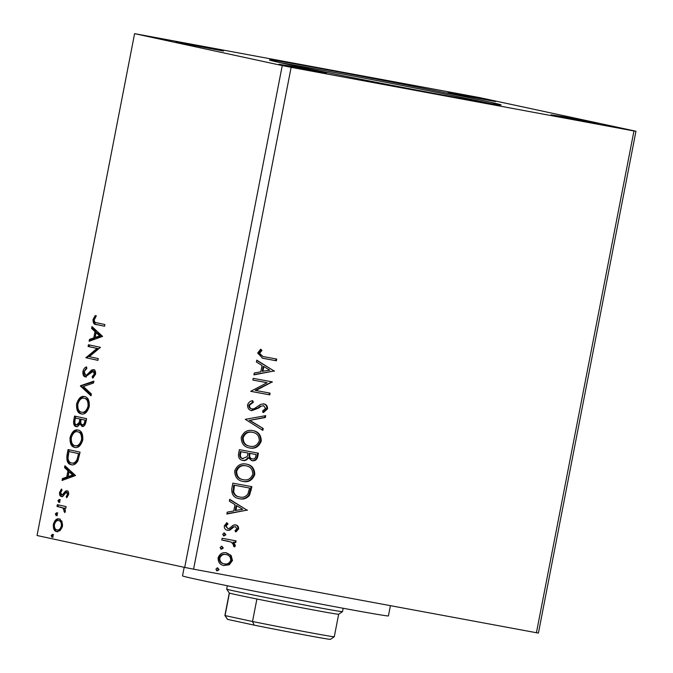 <?xml version="1.0" encoding="UTF-8"?>
<svg xmlns="http://www.w3.org/2000/svg" width="673" height="673" viewBox="0 0 673 673"><rect width="100%" height="100%" fill="white"/><g stroke="black" fill="none" stroke-linecap="round" stroke-linejoin="round"><path stroke-width="1.01" d="M287.329 64.255A117.994 1.565 11 0 0 417.302 90.199A117.994 1.565 11 0 0 501.099 104.954A117.994 1.565 11 0 0 483.222 100.63A117.994 1.565 11 0 0 353.249 74.686A117.994 1.565 11 0 0 269.452 59.931A117.994 1.565 11 0 0 287.329 64.255M490.323 103.533A117.994 1.565 11 0 0 482.97 101.917A117.994 1.565 11 0 0 377.603 80.701A117.994 1.565 11 0 0 279.976 62.639M175.956 42.012L223.461 51.055L190.602 44.325L175.956 42.012M551.061 114.797L598.566 123.84L565.707 117.11L551.061 114.797M448.033 92.529L495.538 101.573L462.688 94.843L448.033 92.529M278.984 64.28L326.489 73.323L293.63 66.593L278.984 64.28M252.888 380.068L253.225 378.344L272.271 381.877L255.883 390.5L270.083 393.133L269.747 394.866L250.701 391.333L267.063 382.701L252.888 380.068M245.258 419.338L265.709 415.653L265.339 417.538L249.826 420.331L263.21 428.491L262.849 430.375L245.258 419.338M251.778 460.618L248.421 457.817C246.991 460.029 245.14 460.912 242.869 460.467C239.723 459.861 238.267 457.758 238.494 454.149L239.369 449.648L258.415 453.19L257.793 456.37C256.985 459.777 255.075 461.215 252.064 460.685L251.895 460.643M251.214 486.545L248.825 495.168C245.973 498.424 242.617 499.559 238.764 498.575L239.445 498.718C233.901 497.961 231.369 494.512 231.84 488.371L232.858 483.138L251.904 486.68L249.515 495.32C246.655 498.575 243.298 499.711 239.445 498.718L238.974 498.626M223.495 565.438L224.008 565.556C220.054 564.866 218.077 562.3 218.077 557.875C219.734 553.744 222.536 552.07 226.481 552.844L231.091 555.444L232.488 560.55L229.283 564.79L223.714 565.488M222.14 538.282L236.055 540.865L235.718 542.598L233.674 542.219L235.382 545.66L234.641 546.888L233.329 545.786L233.724 545.054L231.201 542.043L221.804 540.015L222.14 538.282M235.626 524.932C237.67 525.277 238.679 526.597 238.637 528.911L236.004 531.88L235.012 530.644L236.904 528.7L235.357 526.681L234.011 526.858L229.863 530.156L227.6 530.324C225.354 529.929 224.252 528.456 224.286 525.924L226.868 522.711L227.962 523.939L226.035 526.042L227.861 528.574L229.274 528.414L233.371 525.091L235.811 524.974M264.035 356.715L276.704 359.071L276.367 360.804L262.621 358.238L257.641 353.056L260.661 349.211L261.957 350.364L259.593 353.401L262.941 356.497L264.035 356.715M193.58 569.173L538.408 633.091L635.96 131.235L479.42 97.568L134.592 33.65L282.256 65.567L184.705 567.423L193.58 569.173L291.131 67.325L633.958 130.966L536.406 632.822M247.361 510.058L226.851 514.029L227.222 512.145L233.775 510.967L235.003 504.641L229.35 501.192L229.712 499.307L247.302 510.353M224.546 533.05L225.859 534.783L223.983 535.935L222.679 534.194L224.546 533.05M217.758 567.978L219.061 569.72L217.194 570.864L215.89 569.131L217.758 567.978M221.964 546.325L223.276 548.066L221.409 549.218L220.096 547.477L221.964 546.325M246.335 464.109C251.795 464.984 254.604 468.467 254.773 474.532C252.434 480.278 248.539 482.575 243.062 481.447C237.603 480.547 234.818 477.048 234.717 470.949C237.056 465.304 240.934 463.016 246.335 464.109L246.772 464.193M252.846 430.619C258.306 431.494 261.116 434.977 261.275 441.042C258.945 446.788 255.042 449.093 249.574 447.957C244.114 447.057 241.329 443.557 241.228 437.458C243.567 431.814 247.437 429.525 252.846 430.619L253.284 430.703M263.883 403.951C266.357 404.38 267.585 405.996 267.551 408.797L263.48 412.549L262.571 410.976L265.599 408.41L263.631 405.693L260.964 406.282L258.651 408.074L251.778 410.673C248.926 410.109 247.521 408.208 247.546 404.961C248.505 402.42 250.221 400.999 252.695 400.679L253.385 402.261L249.523 405.196C249.439 407.316 250.314 408.57 252.139 408.948L254.125 408.73L260.813 404.296L263.984 403.968M252.139 400.83L252.695 402.109L248.842 405.053C248.758 407.165 249.624 408.418 251.458 408.797L252.139 408.948M274.407 370.907L253.906 374.878L254.268 372.993L260.821 371.807L262.049 365.481L256.396 362.04L256.766 360.148L274.348 371.193M56.675 512.675L57.398 514.332L56.111 515.56L55.388 513.903L56.675 512.675M59.258 499.391L59.973 501.049L58.694 502.277L57.971 500.619L59.258 499.391M75.536 475.533L62.059 480.446L62.421 478.553L66.728 477.073L67.956 470.755L64.549 467.609L64.919 465.716L75.536 475.533M78.06 430.055C81.509 430.67 83.082 433.976 82.762 439.982C80.869 445.778 78.194 448.252 74.745 447.385C71.296 446.754 69.748 443.423 70.101 437.383C72.003 431.679 74.653 429.231 78.06 430.055M102.582 336.382L89.105 341.287L89.475 339.402L93.774 337.922L95.002 331.596L91.604 328.449L91.965 326.565L102.582 336.382M82.93 371.395C83.721 368.838 84.924 367.34 86.539 366.903L86.876 368.442L84.184 371.538L85.614 375.13L86.901 374.819L91.52 370.108L93.522 369.62C95.086 369.923 95.759 371.471 95.541 374.247L92.664 378.159L92.184 376.644L94.313 373.961L93.236 371.361L85.261 376.855C83.46 376.434 82.686 374.617 82.93 371.395L84.016 371.597L86.691 367.609M84.571 396.565C88.02 397.179 89.593 400.485 89.273 406.492C87.372 412.288 84.705 414.761 81.256 413.895C77.807 413.264 76.251 409.933 76.613 403.893C78.514 398.189 81.164 395.741 84.571 396.565M52.469 534.328L53.184 535.986L51.905 537.214L51.182 535.557L52.469 534.328M134.592 33.65L37.04 535.506L184.705 567.423M74.568 416.065L86.59 418.656L85.967 421.845C85.21 425.252 83.881 426.766 81.98 426.388L79.835 423.721C78.758 425.984 77.504 426.943 76.074 426.615C74.089 426.16 73.298 424.15 73.694 420.566L74.568 416.065M80.466 385.747L93.883 381.128L93.522 383.013L83.334 386.521L91.393 393.966L91.023 395.85L80.407 386.033L93.766 381.742M96.887 322.813L104.887 324.537L104.551 326.27L96.432 324.521C94.111 324.739 92.975 323.065 93.017 319.49L95.238 315.536L95.987 316.613L94.254 319.742C94.439 321.997 95.314 323.023 96.887 322.813M88.096 346.486L88.432 344.753L100.454 347.352L89.299 356.673L98.258 358.608L97.922 360.341L85.908 357.742L97.038 348.421L88.096 346.486L89.181 346.688L89.517 344.988M67.039 454.788L68.057 449.556L80.079 452.147L77.942 460.828C75.881 464.185 73.635 465.472 71.22 464.673C67.704 464.185 66.307 460.887 67.039 454.788L68.133 454.99L69.142 449.783M68.612 494.621L66.711 497.692L66.156 496.514L67.51 494.495L66.652 492.569L65.777 492.813L62.875 496.27L61.411 496.548C59.99 496.262 59.384 494.857 59.577 492.35L61.462 489.035L62.084 490.205L60.696 492.384L61.697 494.806L62.614 494.579L65.491 491.088L66.947 490.827C68.242 491.071 68.797 492.333 68.612 494.621M57.34 504.691L66.122 506.592L65.786 508.325L64.499 508.048L65.357 511.371L64.801 512.624L62.917 507.989L57.003 506.424L57.34 504.691M61.916 521.272L62.463 526.261L60.107 530.618L56.658 531.62C54.16 531.132 53.066 528.684 53.369 524.301C54.723 520.128 56.641 518.336 59.131 518.917L61.916 521.272M282.256 65.567L291.131 67.325M633.958 130.966L635.96 131.235M52.99 537.416L52.267 535.758L51.182 535.557M52.267 535.758L53.554 534.53M83.073 426.589L80.928 423.923L79.835 423.721M77.159 426.817C75.183 426.362 74.392 424.352 74.787 420.768L73.694 420.566M74.787 420.768L75.654 416.293M76.411 424.882L77.496 425.084L80.171 422.829L81.021 419.229L75.469 418.059L75.082 420.045C74.526 422.787 74.964 424.402 76.411 424.882L79.086 422.627L79.936 419.027L75.469 418.059M82.299 424.655L83.385 424.856C84.512 425.092 85.303 424.183 85.757 422.122L86.11 420.331L81.164 419.296L80.996 420.179C80.482 422.77 80.92 424.259 82.299 424.655C83.427 424.89 84.218 423.982 84.672 421.921L85.017 420.129L81.164 419.296M85.757 422.122L84.672 421.921M86.11 420.331L85.017 420.129M81.021 419.229L79.936 419.027M80.171 422.829L79.086 422.627M82.35 414.097C78.892 413.466 77.345 410.135 77.698 404.094L76.613 403.893M77.698 404.094C79.599 398.391 82.249 395.943 85.656 396.767M89.114 406.509C89.366 401.655 88.104 398.988 85.32 398.5L84.234 398.298C81.517 397.625 79.389 399.56 77.858 404.103C77.555 408.991 78.8 411.674 81.593 412.162L82.686 412.364C85.421 413.045 87.566 411.094 89.114 406.509L88.028 406.299C88.281 401.453 87.01 398.786 84.234 398.298M81.593 412.162C84.327 412.843 86.472 410.892 88.028 406.299M82.686 412.364L81.862 412.213M91.158 395.169L81.492 386.235L80.407 386.033M86.901 374.819L87.995 375.021L85.614 375.13M87.995 375.021L92.605 370.31L91.52 370.108M92.605 370.31L94.607 369.822M93.505 377.561L93.278 376.846L92.184 376.644M93.278 376.846L95.406 374.163L94.313 373.961M95.406 374.163L94.321 371.563L93.236 371.361M86.346 377.057C84.554 376.636 83.772 374.819 84.016 371.597M104.551 326.245L97.518 324.723C95.204 324.941 94.069 323.267 94.111 319.692L93.017 319.49M94.111 319.692L96.323 315.738M90.317 340.875L90.561 339.604L89.475 339.402M90.561 339.604L94.859 338.124L93.774 337.922M94.859 338.124L96.088 331.797L95.002 331.596M96.088 331.797L92.689 328.651L91.604 328.449M92.689 328.651L92.924 327.448M95.154 337.442L96.239 337.653L100.748 336.096L97.181 332.807L96.088 332.605L95.154 337.442L99.654 335.894L96.088 332.605M100.748 336.096L99.654 335.894M97.93 360.307L85.908 357.742M86.994 357.943L85.984 357.355M87.069 357.556L98.123 348.622L97.038 348.421M98.123 348.622L89.181 346.688M75.839 447.587C72.381 446.956 70.833 443.625 71.195 437.585L70.101 437.383M71.195 437.585C73.088 431.881 75.738 429.433 79.145 430.257M82.602 439.991C82.855 435.145 81.593 432.478 78.817 431.99L77.723 431.788C75.006 431.115 72.877 433.05 71.346 437.593C71.044 442.481 72.289 445.164 75.09 445.652L76.175 445.854C78.909 446.536 81.054 444.584 82.602 439.991L81.517 439.789C81.77 434.943 80.499 432.276 77.723 431.788M75.09 445.652C77.816 446.334 79.961 444.382 81.517 439.789M76.175 445.854L75.351 445.703M72.314 464.875C68.797 464.387 67.401 461.089 68.133 454.99M79.38 454.956L79.599 453.821L68.957 451.549L67.998 458.111C68.453 461.14 69.639 462.755 71.565 462.94L72.65 463.15C74.627 463.806 76.436 462.713 78.068 459.869L79.38 454.956L78.287 454.755L78.514 453.619L68.957 451.549M79.599 453.821L78.514 453.619M78.068 459.869L76.983 459.667L78.287 454.755M71.565 462.94C73.542 463.604 75.351 462.511 76.983 459.667M72.65 463.15L71.809 462.99M63.262 480.026L63.514 478.764L62.421 478.553M63.514 478.764L67.813 477.275L66.728 477.073M67.813 477.275L69.041 470.957L67.956 470.755M69.041 470.957L65.643 467.811L64.549 467.609M65.643 467.811L65.87 466.599M68.099 476.602L69.193 476.804L73.694 475.247L70.127 471.958L69.041 471.756L68.099 476.602L72.608 475.045L69.041 471.756M73.694 475.247L72.608 475.045M67.384 497.019L66.156 496.514M67.241 496.716L68.604 494.697L67.51 494.495M68.604 494.697L67.746 492.771L66.652 492.569M62.496 496.75C61.083 496.464 60.469 495.059 60.671 492.552L59.577 492.35M60.822 491.921L61.899 489.86M62.614 494.579L63.708 494.781L62.791 495.008L61.697 494.806M63.708 494.781L64.97 493.132L63.885 492.93M64.97 493.132L66.577 491.29L65.491 491.088M66.577 491.29L68.04 491.029M59.779 502.479L59.064 500.821L57.971 500.619M59.064 500.821L60.343 499.593M65.794 508.292L64.499 508.048M65.197 511.909L64.028 511.598M65.113 511.8L65.424 511.059L64.33 510.857M65.357 509.873L64.011 508.191L62.917 507.989M64.011 508.191L57.003 506.424M58.097 506.626L58.425 504.927M57.205 515.762L56.482 514.105L55.388 513.903M56.482 514.105L57.76 512.876M57.743 531.821C55.245 531.334 54.151 528.885 54.463 524.503L53.369 524.301M54.463 524.503C55.809 520.33 57.735 518.538 60.217 519.119M56.986 529.887L58.08 530.088C59.922 530.568 61.394 529.281 62.471 526.227C62.623 522.971 61.756 521.18 59.872 520.852L58.787 520.65C56.936 520.17 55.497 521.457 54.446 524.528C54.269 527.775 55.11 529.567 56.986 529.887C58.837 530.366 60.301 529.079 61.386 526.025C61.529 522.77 60.663 520.978 58.787 520.65M62.471 526.227L61.386 526.025M276.014 358.936L275.686 360.652L276.367 360.804M275.686 360.652L262.251 358.154M260.375 349.413L261.957 350.364M261.267 350.212L259.399 352.164L260.089 352.316M259.399 352.164L258.912 353.249L259.593 353.401M258.912 353.249L262.941 356.497M246.612 510.201L226.91 513.751M229.67 499.551L246.671 509.915M236.812 505.743L236.122 505.591L235.18 510.437L242.734 509.352L236.812 505.743L235.87 510.588M234.936 524.789C236.989 525.125 237.99 526.454 237.948 528.759L238.637 528.911M237.948 528.759L235.314 531.737M234.011 526.858L235.357 526.681M233.329 526.707L229.173 530.004L229.863 530.156M229.173 530.004L226.91 530.173M226.49 522.904L227.962 523.939M227.272 523.796L225.346 525.899L226.035 526.042M225.346 525.899L227.861 528.574M223.865 532.898L225.859 534.783M225.169 534.64L223.301 535.784M235.365 540.739L235.037 542.455L235.718 542.598M235.037 542.455L233.674 542.219M232.984 542.068L234.692 545.509L235.382 545.66M234.692 545.509L233.96 546.737M228.265 541.235L221.804 539.998M217.068 567.835L219.061 569.72M218.38 569.568L216.513 570.721M225.791 552.701L231.091 555.444M230.402 555.301L231.798 560.399L232.488 560.55M231.798 560.399L228.601 564.639L229.283 564.79M228.601 564.639L223.318 565.404M225.775 554.502L225.447 554.434C222.511 553.803 220.399 555.006 219.104 558.035C219.171 561.324 220.685 563.2 223.646 563.671L224.336 563.814C227.272 564.437 229.417 563.242 230.772 560.23C230.654 556.933 229.098 555.048 226.128 554.577C223.2 553.955 221.089 555.158 219.785 558.186C219.852 561.475 221.375 563.351 224.336 563.814M219.104 558.035L219.785 558.186M221.282 546.182L223.276 548.066M222.586 547.915L220.719 549.067M248.825 495.168L249.515 495.32M233.009 491.669L233.699 491.82C234.734 494.933 236.761 496.657 239.79 496.994C242.945 497.81 245.653 496.834 247.891 494.066L249.616 488.043L233.783 485.09L233.009 491.669C234.044 494.781 236.08 496.506 239.1 496.842M249.616 488.043L234.473 485.233L233.699 491.82M233.783 485.09L234.473 485.233M238.722 496.758L239.79 496.994M245.653 463.958C251.105 464.841 253.923 468.315 254.083 474.381L254.773 474.532M254.083 474.381C251.752 480.127 247.849 482.432 242.373 481.296M245.981 465.834L245.317 465.691C241.001 464.807 237.897 466.608 235.996 471.108C236.063 476.038 238.301 478.865 242.717 479.563L243.399 479.714C247.74 480.606 250.878 478.789 252.804 474.246C252.661 469.35 250.398 466.549 246.007 465.842C241.691 464.95 238.587 466.759 236.686 471.251C236.745 476.19 238.982 479.008 243.399 479.714M235.996 471.108L236.686 471.251M257.725 453.055L257.111 456.227C256.295 459.625 254.386 461.064 251.382 460.534M242.179 460.324C244.45 460.769 246.31 459.886 247.74 457.674L248.421 457.817M248.068 453.064L240.295 451.6L239.916 453.577C239.344 456.328 240.211 457.993 242.516 458.591L247.134 456.647L248.068 453.064L240.984 451.743L240.598 453.728C240.025 456.471 240.9 458.145 243.205 458.734M249.161 454.157L249.843 454.309C249.33 456.9 250.171 458.439 252.367 458.944C254.158 459.272 255.294 458.406 255.774 456.353L256.127 454.553L249.33 453.274L249.161 454.157C248.64 456.748 249.481 458.296 251.685 458.793L252.24 458.919M252.367 458.944L251.685 458.793M249.33 453.274L250.019 453.425L249.843 454.309M256.127 454.553L250.019 453.425M239.916 453.577L240.598 453.728M240.295 451.6L240.984 451.743M252.156 430.468C257.616 431.351 260.426 434.825 260.594 440.891L261.275 441.042M260.594 440.891C258.264 446.636 254.36 448.941 248.884 447.806M242.507 437.618C242.574 442.548 244.812 445.375 249.229 446.073L249.91 446.224C254.251 447.116 257.389 445.299 259.307 440.756C259.172 435.86 256.909 433.059 252.518 432.352L251.828 432.201C247.513 431.317 244.408 433.118 242.507 437.618L243.197 437.761C243.256 442.699 245.494 445.518 249.91 446.224M251.828 432.201L252.518 432.352C248.202 431.46 245.09 433.269 243.197 437.761M264.969 415.788L264.657 417.395L265.339 417.538M264.657 417.395L249.826 420.331M249.145 420.188L263.21 428.491M262.529 428.348L262.209 429.988M252.695 402.109L253.385 402.261M248.842 405.053L249.523 405.196M251.458 408.797L251.963 408.906M263.202 403.8C265.675 404.229 266.895 405.844 266.861 408.646L267.551 408.797M266.861 408.646L262.79 412.398M260.964 406.282L263.631 405.693M260.274 406.139L257.961 407.922L258.651 408.074M257.961 407.922L251.088 410.53M271.581 381.751L272.203 382.239M271.513 382.096L255.193 390.348L255.883 390.5M269.393 393.007L269.065 394.723L269.747 394.866M269.065 394.723L250.709 391.307M252.897 380.052L267.063 382.701M273.667 371.042L253.957 374.592M256.716 360.392L273.718 370.756M263.858 366.583L263.177 366.44L262.234 371.286L269.789 370.192L263.858 366.583L262.916 371.429M390.407 605.717L388.43 615.888A104.879 1.388 -169 0 1 340.42 607.753A104.879 1.388 -169 0 1 235.643 587.436A104.879 1.388 -169 0 1 182.518 575.869L184.183 567.314M338.67 614.23A55.716 0.74 -169 0 1 338.662 614.239A55.716 0.74 -169 0 1 256.901 598.995A55.716 0.74 -169 0 1 237.72 595.016A55.716 0.74 -169 0 1 229.426 593.056A55.716 0.74 -169 0 1 229.283 592.98L226.692 589.136A58.997 0.782 11 0 0 226.692 589.136A58.997 0.782 11 0 0 235.626 591.289A58.997 0.782 11 0 0 300.242 604.194A58.997 0.782 11 0 0 342.507 611.648A58.997 0.782 11 0 0 342.507 611.639L343.163 608.266M254.175 625.141L252.518 621.507A55.716 0.74 11 0 0 334.279 636.759L330.443 639.35A52.444 0.698 -169 0 1 254.175 625.141L227.575 619.387A52.444 0.698 -169 0 1 227.499 619.337L224.908 615.501A55.716 0.74 11 0 0 224.908 615.501A55.716 0.74 11 0 0 225.051 615.576L252.518 621.507L256.901 598.995M334.279 636.759A55.716 0.74 11 0 0 334.288 636.751L338.662 614.239L342.507 611.648M227.575 619.387L225.051 615.576L229.426 593.056M80.853 420.103L79.767 419.902M90.468 372.564L89.374 372.362M97.518 324.723L96.432 324.521M61.041 507.265L59.956 507.063M262.823 358.263L263.513 358.415M231.554 528.179L232.244 528.322M225.791 540.739L226.481 540.882M250.549 489.936L251.239 490.087M233.422 486.949L234.111 487.101M257.111 456.227L257.793 456.37M228.643 541.319L227.962 541.168M226.683 589.127L227.339 585.754M224.9 615.484L229.274 592.972"/></g></svg>
